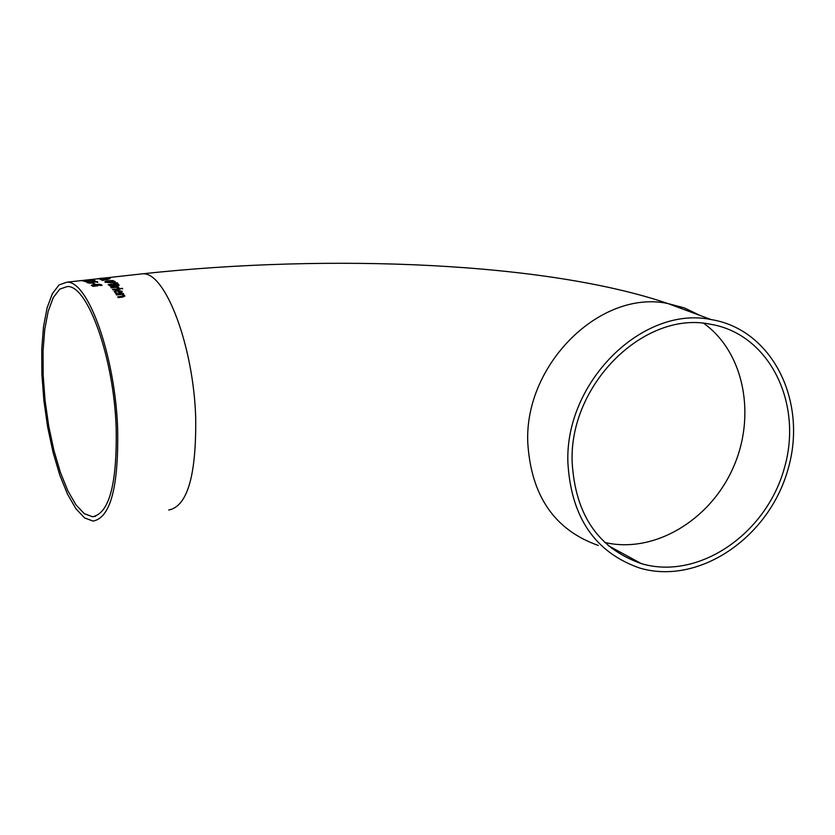 <?xml version="1.0" encoding="UTF-8"?>
<svg xmlns="http://www.w3.org/2000/svg" width="835" height="835" viewBox="0 0 835 835"><rect width="100%" height="100%" fill="white"/><g stroke="black" fill="none" stroke-linecap="round" stroke-linejoin="round"><path stroke-width="1.25" d="M92.852 283.389L94.793 284.015M93.781 283.086L95.013 283.994L93.844 284.119L92.612 283.211L93.791 283.284M97.716 278.733L103.446 278.086L97.716 278.786M99.615 278.431L102.381 278.18L99.615 278.483M107.214 277.815L97.288 278.911L107.214 277.898M112.683 280.55L115.293 281.635L111.514 282.794L105.074 282.23L105.325 281.364L108.613 280.717L112.683 280.55L115.303 281.604M104.824 281.959L112.694 280.748M113.685 281.896L113.946 281.238L112.224 280.852L106.014 281.792L111.065 282.428L114.103 281.593M106.024 281.948L111.065 282.627L113.685 282.094M105.304 279.777L107.381 279.589M109.395 278.629L104.511 279.819M105.22 279.078L106.943 278.744M100.169 279.6L102.027 279.224M102.12 280.31L102.82 279.85L100.096 279.454L105.471 279.088M103.206 279.902L105.22 279.005L101.317 279.443L102.82 279.902M108.258 279.151L109.395 278.827M103.196 279.715L105.22 279.005M104.5 279.652L107.308 279.568M107.297 279.37L102.444 280.466L101.891 280.195L102.82 279.85M105.46 278.89L108.905 278.577M108.894 278.42L110.21 278.546M117.61 282.971L113.487 283.034L117.61 282.971M113.685 283.201L117.119 282.731M108.362 284.777L117.766 283.733L119.175 285.236M114.103 285.831L111.232 286.186L109.709 284.902L111.232 286.186M114.311 284.391L117.077 285.424L117.923 285.1L117.119 284.077L114.311 284.391L115.658 285.57L117.912 285.121M111.232 285.977L114.092 285.622L113.247 284.505L109.709 284.902M115.146 285.633L113.393 286.582L110.867 286.447L108.174 284.599L117.756 283.535L119.144 285.33L115.157 285.768M117.422 287.167L119.374 288.148L118.111 288.294L116.399 287.282L111.285 287.856L110.857 287.365L118.059 286.562L118.486 287.052L117.422 287.376L119.269 288.158M111.013 287.553L118.069 286.76M112.694 289.568L120.052 289.129M119.76 288.566L120.188 289.108L112.965 289.922L112.537 289.38L119.77 288.774M122.192 288.252L122.682 288.879L120.929 288.399L122.536 288.889M121.075 288.586L122.202 288.461M115.439 291.812L117.036 293.409M114.259 291.666L117.004 290.319L122.275 291.979M120.96 292.344L121.023 291.384L118.278 290.611L119.655 292.72L121.179 292.041M118.278 290.611L119.655 292.72M119.645 292.511L120.95 292.135M116.462 292.908L117.349 293.367L116.044 293.513L115.251 292.981L114.27 291.363L117.004 290.121L122.046 291.3L122.265 292.031L119.144 293.242L117.349 290.716L115.439 291.582L116.472 293.116M91.704 279.662L83.97 281.113L82.164 280.717L91.714 279.767M82.863 280.842L83.709 280.748M83.698 280.654L84.596 281.04M122.964 294.254L124.926 296.018L122.849 297.051L118.142 297.584L117.704 296.853L123.371 296.06L123.496 295.329L121.941 294.369L116.535 294.974L116.096 294.306L123.329 293.482L123.768 294.16L122.975 294.463L124.937 295.976M116.222 294.505L123.653 294.17M117.818 297.051L123.622 295.788M87.08 282.063L90.775 282.835L93.551 281.364L97.371 281.645L97.705 282.314L94.125 281.583L91.422 283.107L89.094 283.138L87.383 282.721L87.08 282.063L88.364 282.126M88.291 282.428L91.84 282.554M92.027 281.666L97.747 282.209M85.713 281.197L87.268 281.833L86.151 281.959L84.21 281.186L94.846 280.414L93.176 281.103L85.713 281.197L86.924 281.865M93.196 280.414L95.013 280.685M89.303 281.238L93.823 280.779M84.648 281.332L85.713 281.228M91.62 285.059L99.198 284.213L101.86 285.017L100.868 285.518L96.516 284.599L97.945 285.768L93.113 286.363L91.297 285.361L94.825 284.558L99.208 284.411L102.037 285.393M96.516 284.599L98.081 285.56M96.787 285.57L95.587 284.704L92.434 285.445L96.85 285.507M92.466 285.601L96.797 285.768M117.641 428.491C115.178 356.232 88.166 280.685 66.988 282.178L59.108 284.881L52.375 293.649L47.094 307.885L43.503 326.767L41.75 349.28L41.886 374.31L43.879 400.633L47.647 427.009L53.012 452.184L59.723 474.938L67.489 494.122L75.922 508.745L84.617 517.94L93.134 521.092C110.533 517.669 118.706 486.795 117.641 428.491M572.152 462.246C569.021 384.351 644.474 310.223 710.355 324.22C769.4 333.833 803.677 403.576 784.096 469.04C765.538 534.744 697.956 580.513 641.343 563.615C598.34 548.595 575.284 514.798 572.152 462.246M116.159 427.478C117.192 483.674 109.322 513.431 92.539 516.75L84.345 513.702L75.964 504.841L67.833 490.771L60.36 472.276L53.899 450.357L48.722 426.09L45.09 400.664L43.159 375.291L43.034 351.17L44.735 329.47L48.19 311.278L53.273 297.573L59.755 289.129L67.343 286.52C87.769 285.09 113.779 357.891 116.159 427.478M567.904 462.882C571.15 517.314 595.021 552.342 639.506 567.977C698.321 585.659 768.555 538.137 787.833 469.896C808.186 401.917 772.532 329.439 711.117 319.565C642.793 305.203 564.627 382.106 567.904 462.882M139.142 274.204L142.848 273.786C165.518 272.137 193.71 346.619 195.703 418.084C196.329 475.773 187.332 506.417 168.712 510.018M604.665 542.426C653.294 554.002 709.332 521.019 732.796 468.55C756.614 416.227 744.35 352.37 703.748 323.343M700.074 315.473L684.543 307.969L667.77 303.502C600.72 289.327 524.349 364.018 527.772 442.727C531.091 495.781 554.576 530.016 598.236 545.432M611.523 548.324L613.694 548.616M66.988 282.178L97.236 278.838M98.572 278.692L100.263 278.504M102.308 278.274L142.848 273.786C332.121 253.318 547.885 262.514 667.77 303.502L711.117 319.565M608.256 545.652L641.343 563.615M92.539 516.75L95.482 516.312"/></g></svg>
